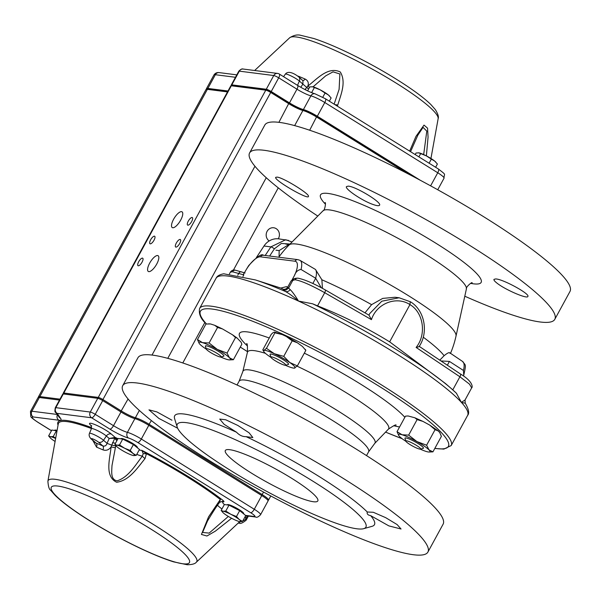 <?xml version="1.0" encoding="UTF-8"?>
<svg xmlns="http://www.w3.org/2000/svg" width="600" height="600" viewBox="0 0 600 600"><rect width="100%" height="100%" fill="white"/><g stroke="black" fill="none" stroke-linecap="round" stroke-linejoin="round"><path stroke-width="0.9" d="M370.665 515.64C367.882 515.175 366.75 513.96 367.275 511.995L373.32 512.287L385.65 517.643L397.132 524.58L401.048 529.005L388.868 525.893L370.665 515.64A113.76 17.018 28.6 0 1 372.067 526.32L363.653 528.69A107.445 16.072 -151.4 0 0 362.332 518.602A107.445 16.072 -151.4 0 0 279.112 461.528A107.445 16.072 -151.4 0 0 186.225 422.647A107.445 16.072 -151.4 0 0 177.165 427.013A107.445 16.072 -151.4 0 0 263.88 489.825A107.445 16.072 -151.4 0 0 363.653 528.69M246.142 436.665C242.632 436.77 239.423 435.293 236.52 432.225L224.077 424.29L219.75 419.077L225.697 419.768L237.855 425.467L249.105 432.825L252.84 437.572L246.142 436.665A113.76 17.018 28.6 0 1 367.275 511.995M177.165 427.013L174.6 418.665A113.76 17.018 28.6 0 1 236.52 432.225M413.37 554.73A173.805 25.995 28.6 0 1 235.335 476.19A173.805 25.995 28.6 0 1 122.715 385.673A173.805 25.995 28.6 0 1 287.752 446.048A173.805 25.995 28.6 0 1 427.905 552.067A173.805 25.995 28.6 0 1 413.37 554.73M177.637 428.205L158.903 418.44L148.965 409.853L156.892 411.915L171.953 420.21M427.905 552.067L443.115 524.168A173.805 25.995 -151.4 0 0 330.495 433.65A173.805 25.995 -151.4 0 0 152.453 355.118A173.805 25.995 -151.4 0 0 137.925 357.772L122.715 385.673M247.553 351.72L240.285 347.07L247.56 351.697M220.718 357.03A17.91 2.677 -151.4 0 0 226.815 359.385A17.91 2.677 -151.4 0 0 229.507 359.903A17.91 2.677 -151.4 0 0 229.462 357.788L227.048 353.077L217.312 349.418L209.093 342.983L202.522 342.645L197.468 339.532L205.928 324.022L210.517 323.955A19694.287 11164.845 -55.4 0 0 214.74 325.312L222.435 328.913A48875.7 48143.212 58.8 0 0 232.545 334.815L237.022 337.95A5867.94 2453.415 114.6 0 0 241.17 342.3L241.845 344.212L233.385 359.722L229.462 357.788A17.91 2.677 -151.4 0 0 217.312 349.418A17.91 2.677 -151.4 0 0 202.522 342.645A17.91 2.677 -151.4 0 0 199.163 343.358A17.91 2.677 -151.4 0 0 199.882 344.243A17.91 2.677 -151.4 0 0 206.34 349.192M270.998 357.428A17.91 2.677 28.6 0 1 268.86 355.987A17.91 2.677 28.6 0 1 263.82 351.593A17.91 2.677 28.6 0 1 263.873 350.46L262.808 349.822L271.26 334.312L272.962 332.73A19694.287 2342.212 -60.4 0 0 274.358 332.085L282.278 334.59A7907.85 7192.448 -42.1 0 0 286.275 336.45L297.42 342.81A21289.245 16831.365 107.3 0 0 302.475 346.485L305.82 350.392L297.368 365.903L289.793 362.52A17.91 2.677 28.6 0 1 294.78 368.048A17.91 2.677 28.6 0 1 294.165 368.138A17.91 2.677 28.6 0 1 285.375 365.265M420.278 449.153A17.91 2.677 -151.4 0 0 426.375 451.515A17.91 2.677 -151.4 0 0 429.067 452.033A17.91 2.677 -151.4 0 0 429.015 449.918A17.91 2.677 -151.4 0 0 416.873 441.548A17.91 2.677 -151.4 0 0 402.082 434.775L397.028 431.662L405.487 416.145L408.12 415.972A40807.702 23134.208 -55.4 0 0 414.87 417.787L422.947 421.403A21289.245 20970.188 58.8 0 0 429.728 425.092L438.21 430.935A7907.85 3306.315 114.6 0 0 439.673 432.472L439.83 432.697M270.923 357.263L270.075 354.48A10.53 1.575 28.6 0 1 280.08 357.87A10.53 1.575 28.6 0 1 288.353 364.447L285.555 365.235A8.43 1.26 28.6 0 1 277.815 362.235A8.43 1.26 28.6 0 1 270.923 357.263A8.43 1.26 28.6 0 1 278.933 359.978A8.43 1.26 28.6 0 1 285.555 365.235M420.45 449.13L423.255 448.335A10.53 1.575 -151.4 0 0 417.322 443.1A10.53 1.575 -151.4 0 0 405.862 437.94A10.53 1.575 -151.4 0 0 404.97 438.368L405.825 441.15A8.43 1.26 28.6 0 1 413.835 443.865A8.43 1.26 28.6 0 1 420.45 449.13A8.43 1.26 28.6 0 1 415.11 447.353A8.43 1.26 28.6 0 1 407.783 443.055A8.43 1.26 28.6 0 1 405.825 441.15M206.265 349.028L205.417 346.245A10.53 1.575 28.6 0 1 210.99 347.423A10.53 1.575 28.6 0 1 221.483 353.407A10.53 1.575 28.6 0 1 223.695 356.212L220.897 357A8.43 1.26 28.6 0 1 213.067 353.955A8.43 1.26 28.6 0 1 206.265 349.028A8.43 1.26 28.6 0 1 210.728 349.972A8.43 1.26 28.6 0 1 219.127 354.757A8.43 1.26 28.6 0 1 220.897 357M244.132 272.91L243.495 274.282L243.81 274.89L232.507 271.778L230.385 272.138L229.425 273.885M325.028 289.822A3.157 1.028 120 0 1 325.163 289.86A3.157 1.028 120 0 1 324.712 292.702C311.002 285.06 301.118 280.74 295.065 279.75L291.082 280.913L287.647 287.22L290.145 289.582C292.237 291.54 295.013 295.365 298.478 301.05A143.257 21.428 -151.4 0 0 216.06 278.272C217.042 276.038 219.623 274.538 223.792 273.795L255.353 279.923L280.808 288.06L286.493 286.635A622.523 220.042 121.9 0 1 287.647 287.22A4.215 3.938 -62.8 0 1 282.923 289.11L280.808 288.06M419.077 346.312C419.325 346.627 418.335 346.995 416.107 347.438C426.72 334.575 423.555 312.562 409.95 304.605C396.397 295.673 376.597 303.405 371.438 319.657L368.962 315.142L369.81 313.485L381.795 301.215L399.12 297.772L410.243 301.71L409.95 304.605L389.647 341.85C366.585 327.668 342.555 315.668 317.55 305.85L312.593 303.795L298.478 301.05C293.362 296.625 288.998 293.423 285.39 291.45L282.923 289.11M364.957 312.87L371.603 304.642L382.718 298.403L395.055 297.255L399.135 297.78M399.12 297.772L410.4 301.763C424.575 310.147 428.805 332.07 419.213 346.455L419.228 346.433M456.015 336.067A95.183 14.235 -151.4 0 0 456.022 336.067A95.183 14.235 -151.4 0 0 379.087 278.61A95.183 14.235 -151.4 0 0 289.058 245.017A95.183 14.235 -151.4 0 0 289.043 245.032L323.062 210.757C324.907 210.757 326.108 201.862 325.065 202.62L325.072 202.627M313.41 501.735A52.665 7.875 28.6 0 1 259.462 477.938A52.665 7.875 28.6 0 1 225.33 450.51A52.665 7.875 28.6 0 1 275.347 468.803A52.665 7.875 28.6 0 1 317.812 500.933A52.665 7.875 28.6 0 1 313.41 501.735M554.79 319.343L570 291.442A173.805 25.995 -151.4 0 0 457.38 200.925A173.805 25.995 -151.4 0 0 279.345 122.385A173.805 25.995 -151.4 0 0 264.81 125.047L249.6 152.947A173.805 25.995 28.6 0 1 264.135 150.285A173.805 25.995 28.6 0 1 442.17 228.825A173.805 25.995 28.6 0 1 554.79 319.343A173.805 25.995 28.6 0 1 540.255 321.998A173.805 25.995 28.6 0 1 464.79 296.212M308.49 196.208L308.46 196.507C307.905 199.913 273.15 179.663 275.737 177.308L277.26 177.12C283.515 177.825 308.85 193.425 308.49 196.208M372.788 204.39C362.062 200.692 344.43 188.663 346.485 186.6L348.157 186.15C355.185 186.165 382.305 202.53 379.53 205.215C378.945 206.07 376.695 205.792 372.788 204.39M497.303 283.373C494.752 281.43 493.65 280.095 493.98 279.368L495.638 278.947C502.695 278.888 530.438 294.105 527.842 296.475C527.355 299.243 505.65 289.92 497.303 283.373M317.79 216.067A173.805 25.995 28.6 0 1 249.6 152.947M371.603 304.642A99.015 14.805 -151.4 0 0 321.862 279.765L315.472 269.452L299.978 260.34A21.172 7.485 121.9 0 1 301.035 269.468C297.93 269.858 295.748 271.86 294.48 275.468L291.772 280.433L293.7 279.157M439.778 360.15L444.097 355.718C447.78 352.702 449.745 351.915 450 353.362M321.862 279.765L322.447 288.337M440.963 360.938L449.43 361.418A114131.332 103917.96 -80.9 0 1 463.44 370.462A21.172 7.485 -58.1 0 0 462.548 361.44L449.7 352.77M462.548 361.44C465.697 365.835 466.357 363.315 463.77 375.202L463.44 370.462M290.025 244.042L281.377 243.458L274.395 248.805L269.625 256.05M291.345 241.688L291.765 242.288M274.395 248.805A3.157 0.562 -146.6 0 0 270.87 246.885L285.69 239.737L292.058 241.995M265.2 255.487L270.87 246.885L263.993 246.007A16.852 15.562 97.3 0 1 278.767 238.86L288.57 240.413M263.993 246.007L256.312 257.678M286.35 289.897L286.192 289.935A4.215 4.192 75.4 0 1 286.17 289.942A4.215 4.192 75.4 0 1 283.702 289.83M290.145 289.582A4.215 3.877 -59.9 0 1 285.39 291.45A140.13 20.955 -151.4 0 0 256.418 280.252M389.647 341.85L445.455 383.505L450.982 388.298A140.13 20.955 -151.4 0 0 312.593 303.795M315.472 269.452A21.803 7.71 121.9 0 1 315.675 278.243A114125.348 106728.232 95.1 0 0 301.035 269.468M298.23 278.22A3.157 2.917 97.3 0 0 297.968 278.175C304.688 279.54 313.755 283.433 325.163 289.868A3.157 1.028 120 0 1 325.178 289.868L368.962 315.142M246.413 269.34L248.655 265.642C256.77 256.815 261.683 253.358 263.407 255.255A3.157 2.917 97.3 0 0 260.498 256.83A18.015 6.367 -58.1 0 0 246.413 269.34L243.495 274.282M291.082 280.913L293.115 279.832M456.645 393.45L450.982 388.298A140.13 20.955 -151.4 0 1 456.39 393.217L461.377 402.353L465.045 399.998L471.69 387.817L469.433 384.09L459.908 376.785L416.107 347.438M465.112 403.207L461.377 402.353A143.257 21.428 -151.4 0 0 298.478 301.05M429.067 452.033L432.945 451.853L429.015 449.918L426.607 445.207L416.873 441.548L408.653 435.112L402.082 434.775A17.91 2.677 -151.4 0 0 398.722 435.487A17.91 2.677 -151.4 0 0 399.435 436.373A17.91 2.677 -151.4 0 0 405.9 441.315M274.343 353.73A17.91 2.677 28.6 0 1 289.793 362.52L283.74 356.362L274.343 353.73L266.46 348.322L263.873 350.46A17.91 2.677 28.6 0 1 274.343 353.73M229.507 359.903L233.385 359.722M197.468 339.532L199.163 343.358M397.028 431.662L398.722 435.487M294.165 368.138L297.368 365.903M263.82 351.593L262.808 349.822M232.545 334.815L235.507 337.567L237.022 337.95M235.507 337.567L227.048 353.077M214.74 325.312L217.553 327.472L222.435 328.913M217.553 327.472L209.093 342.983M208.567 323.843L210.517 323.955M429.728 425.092L435.06 429.697L438.21 430.935M435.06 429.697L426.607 445.207M439.8 432.66L441.397 436.342L432.945 451.853M414.87 417.787L417.105 419.595L422.947 421.403M417.105 419.595L408.653 435.112M302.475 346.485L305.82 350.392M283.74 356.362L292.192 340.845L297.42 342.81M286.275 336.45L292.192 340.845M266.46 348.322L274.913 332.805L282.278 334.59M274.358 332.085L274.913 332.805M315.675 278.243L321.233 287.678M429.105 163.215L431.34 159.113L434.647 161.047L437.393 164.017L435.623 167.273M418.882 156.863L420.66 153.608L426.285 155.843L431.34 159.113M415.185 154.567L416.025 153.023L418.897 152.843A10.53 1.575 28.6 0 1 426.285 155.843A10.53 1.575 28.6 0 1 434.647 161.047A10.53 1.575 28.6 0 1 435.72 162.015A10.53 1.575 28.6 0 1 435.825 162.135M418.627 152.797L420.66 153.608M322.793 97.208L325.072 93.023L328.38 94.965L331.125 97.935L329.355 101.19M311.61 92.633L314.392 87.525L320.017 89.76L325.072 93.023M307.612 90.877L309.765 86.933L312.63 86.76A10.53 1.575 28.6 0 1 320.017 89.76A10.53 1.575 28.6 0 1 328.38 94.965A10.53 1.575 28.6 0 1 329.452 95.933A10.53 1.575 28.6 0 1 329.558 96.045M312.36 86.715L314.392 87.525M243.855 514.035L243.638 513.315A9.203 1.38 -151.4 0 0 237.067 508.41A9.203 1.38 -151.4 0 0 228.233 504.592A9.203 1.38 -151.4 0 0 227.655 504.6L226.74 504.862M236.468 516.533L230.85 514.298L225.788 511.035L223.192 511.252L221.153 510.442L222.833 512.445A10.53 1.575 -151.4 0 0 223.897 513.412A10.53 1.575 -151.4 0 0 232.267 518.618A10.53 1.575 -151.4 0 0 239.655 521.618A10.53 1.575 -151.4 0 0 239.925 521.662L242.52 521.438L239.212 519.502L236.468 516.533L239.678 510.645L245.73 515.55L242.52 521.438M221.153 510.442L224.362 504.555L228.998 505.147L239.678 510.645M228.998 505.147L225.788 511.035M239.925 521.662A10.53 1.575 -151.4 0 0 239.212 519.502A10.53 1.575 -151.4 0 0 230.85 514.298A10.53 1.575 -151.4 0 0 223.192 511.252A10.53 1.575 -151.4 0 0 222.833 512.445M137.587 447.952L137.37 447.232A9.203 1.38 -151.4 0 0 130.8 442.327A9.203 1.38 -151.4 0 0 121.965 438.51A9.203 1.38 -151.4 0 0 121.387 438.518L120.472 438.772M130.2 450.442L124.583 448.215L119.52 444.945L116.925 445.17L114.892 444.36L116.565 446.362A10.53 1.575 -151.4 0 0 117.637 447.33A10.53 1.575 -151.4 0 0 126 452.528A10.53 1.575 -151.4 0 0 133.387 455.535A10.53 1.575 -151.4 0 0 133.657 455.572L136.252 455.355L132.945 453.412L130.2 450.442L133.41 444.562L139.462 449.467L136.252 455.355M114.892 444.36L118.095 438.472L122.73 439.065L133.41 444.562M122.73 439.065L119.52 444.945M133.657 455.572A10.53 1.575 -151.4 0 0 132.945 453.412A10.53 1.575 -151.4 0 0 124.583 448.215A10.53 1.575 -151.4 0 0 116.925 445.17A10.53 1.575 -151.4 0 0 116.565 446.362M57.09 430.41A9.203 1.38 -151.4 0 0 55.718 430.072A9.203 1.38 -151.4 0 0 55.14 430.08L54.225 430.335M56.475 430.62L53.265 436.507L50.67 436.725L48.637 435.923L51.847 430.035L57.008 430.897M55.68 438.225L53.265 436.507M48.637 435.923L50.31 437.918A10.53 1.575 -151.4 0 0 51.383 438.885A10.53 1.575 -151.4 0 0 55.095 441.457M55.635 438.465A10.53 1.575 -151.4 0 0 50.67 436.725A10.53 1.575 -151.4 0 0 50.31 437.918M192.06 217.493A4.425 1.567 -58.1 0 0 188.46 220.808A4.425 1.567 -58.1 0 0 187.635 225.09A4.425 1.567 -58.1 0 0 191.295 222.157A4.425 1.567 -58.1 0 0 192.308 217.575A4.425 1.567 -58.1 0 0 192.06 217.493M180.097 239.438A4.425 1.567 -58.1 0 0 176.49 242.752A4.425 1.567 -58.1 0 0 175.665 247.035A4.425 1.567 -58.1 0 0 179.333 244.103A4.425 1.567 -58.1 0 0 180.337 239.52A4.425 1.567 -58.1 0 0 180.097 239.438M154.433 236.167A4.425 1.567 -58.1 0 0 150.825 239.483A4.425 1.567 -58.1 0 0 150 243.765A4.425 1.567 -58.1 0 0 153.66 240.833A4.425 1.567 -58.1 0 0 154.672 236.25A4.425 1.567 -58.1 0 0 154.433 236.167M142.462 258.112A4.425 1.567 -58.1 0 0 138.863 261.428A4.425 1.567 -58.1 0 0 138.03 265.71A4.425 1.567 -58.1 0 0 141.697 262.778A4.425 1.567 -58.1 0 0 142.703 258.195A4.425 1.567 -58.1 0 0 142.462 258.112M157.59 255.54A9.27 3.277 -58.1 0 0 150.038 262.493A9.27 3.277 -58.1 0 0 148.305 271.455A9.27 3.277 -58.1 0 0 155.985 265.32A9.27 3.277 -58.1 0 0 158.1 255.712A9.27 3.277 -58.1 0 0 157.59 255.54M181.523 211.65A9.27 3.277 -58.1 0 0 173.97 218.603A9.27 3.277 -58.1 0 0 172.238 227.565A9.27 3.277 -58.1 0 0 179.917 221.423A9.27 3.277 -58.1 0 0 182.032 211.822A9.27 3.277 -58.1 0 0 181.523 211.65M278.257 238.8A7.163 6.615 97.3 0 0 273.705 227.767A7.163 6.615 97.3 0 0 266.587 232.515A7.163 6.615 97.3 0 0 269.19 240.952M115.282 447.728L111.105 446.933L111.743 445.132L115.74 445.853L111.99 465.607C111.727 471.847 110.49 479.685 117.15 480.832C128.25 477.293 135.015 465.705 142.282 456.202L143.205 453.66L141.847 450.345L146.43 453.697L145.028 458.588C137.197 468.21 129.15 480.69 116.625 482.243C104.37 476.31 109.95 458.467 111.105 446.933C108.863 449.947 106.17 450.93 103.02 449.888A4.215 2.167 113.4 0 0 102.81 445.92C104.917 446.498 106.328 445.635 107.047 443.332L111.743 445.132L114.773 438.24L117.922 438.787M231.6 518.265L215.362 531.135L206.94 536.002L201.442 534.45L208.545 516.9L220.298 499.493A1.05 0.765 127.8 0 1 221.333 499.125C223.478 500.655 224.317 501.562 223.845 501.855A14.745 2.205 -151.4 0 0 224.452 504.57M95.265 442.56L96.105 443.092A4.215 2.468 -67.7 0 1 96.585 447.173L92.797 440.4M334.125 104.153L339.105 89.363L339.885 73.98L333.03 71.858L325.71 75.84L313.05 86.85M297.623 76.035L298.755 76.365A4.215 2.468 112.3 0 1 298.47 76.68M302.775 80.438A4.215 2.167 -66.6 0 0 305.19 79.08C308.062 80.633 308.947 82.965 307.845 86.078C316.65 79.343 328.087 65.985 340.298 72C346.47 82.102 340.95 94.492 337.718 105.172L337.275 106.11M409.65 151.118L416.002 136.328L424.02 125.108L427.56 128.167L428.062 137.137L426.382 155.895M245.265 516.412L246.165 520.178L248.4 516.082M420.27 180.255L317.31 116.235A12.638 1.89 -151.4 0 0 303.405 109.567A12.638 1.89 28.6 0 1 289.493 102.9L271.222 91.537A4.215 0.63 -151.4 0 0 266.272 89.25L231.817 84.863A6.322 0.945 -151.4 0 0 231.292 84.96A6.322 0.945 -151.4 0 0 231.42 85.358L231.593 85.597M228 90.998L207.87 88.433A16.852 2.52 -151.4 0 0 206.46 88.688A16.852 2.52 -151.4 0 0 206.52 89.302M227.505 91.912L207.368 89.347A16.852 2.52 -151.4 0 0 206.317 89.363L207.712 88.965A15.803 2.362 28.6 0 1 208.702 88.95L227.79 91.38M407.61 173.61L316.815 117.15A12.638 1.89 -151.4 0 0 302.903 110.483A12.638 1.89 28.6 0 1 288.99 103.815L270.72 92.453A4.215 0.63 -151.4 0 0 265.77 90.165L231.322 85.778A6.322 0.945 -151.4 0 0 230.925 85.785L232.327 85.387A5.265 0.788 28.6 0 1 232.657 85.38L267.105 89.767A3.157 0.473 28.6 0 1 270.817 91.485L289.087 102.847A13.695 2.047 -151.4 0 0 304.163 110.07A11.587 1.732 28.6 0 1 316.913 116.183L418.065 179.085M423.675 154.575L426.795 131.137L423.067 127.365L417.765 135.315M304.935 89.55L306.757 87.45L302.903 84.12L302.955 80.588M308.543 89.168A4.215 1.448 -132.2 0 0 306.757 87.457L307.845 86.078A4.215 1.373 -132.7 0 1 309.457 87.495M306.285 90.233A4.215 1.522 -132.1 0 0 305.205 89.235M334.987 104.692A4.215 1.927 20.7 0 1 337.718 105.172M91.312 425.67A4.215 3.458 -48.8 0 0 90.953 425.482A13.275 1.987 28.6 0 1 95.453 424.808A13.275 1.987 28.6 0 1 111.368 434.1L115.177 437.43A1.05 0.465 -65.7 0 1 115.238 438.173A4.215 2.205 -129.9 0 0 117.165 440.183M246.165 520.178C242.625 522.998 240.322 523.98 239.257 523.132A4.215 3.848 -90.8 0 1 238.282 523.005L240.562 521.7M254.167 516.48A4.215 3.893 -82.7 0 0 255.63 516.998L247.02 515.903L245.542 515.377L254.167 516.48A8.43 1.26 -151.4 0 0 250.688 512.722L137.722 442.478A8.43 1.26 -151.4 0 0 128.453 438.03A16.852 2.52 28.6 0 1 109.905 429.143L91.627 417.78L57.18 413.393A4.215 3.893 97.3 0 1 55.83 407.655L90.278 412.043A4.215 0.63 28.6 0 1 95.227 414.322L113.498 425.685A12.638 1.89 -151.4 0 0 127.41 432.353A12.638 1.89 28.6 0 1 141.322 439.02L254.28 509.272A12.638 1.89 28.6 0 1 260.565 514.71L268.043 500.993A12.638 1.89 -151.4 0 0 261.757 495.555L148.8 425.31A12.638 1.89 -151.4 0 0 134.887 418.643A12.638 1.89 28.6 0 1 120.975 411.967L102.705 400.612A4.215 0.63 -151.4 0 0 97.755 398.325L63.307 393.938A6.322 0.945 -151.4 0 0 62.782 394.035L55.305 407.745A6.322 0.945 28.6 0 1 55.83 407.655L63.307 393.938M59.49 400.072L39.36 397.507A16.852 2.52 -151.4 0 0 37.95 397.763L30.473 411.48A16.852 2.52 28.6 0 1 31.875 411.217L39.36 397.507M207.57 520.845L202.59 532.455L209.138 533.107L228.345 516.435M116.91 440.655A4.215 1.312 -129.1 0 1 114.773 438.24L109.177 438.48L115.177 437.43A103.995 15.555 28.6 0 1 117.975 438.705M117.105 440.295A4.215 2.018 -130 0 1 115.087 438.165A1.05 0.473 111.2 0 0 115.012 437.362M115.5 443.235L112.493 442.68M136.785 454.388A18.96 2.835 28.6 0 0 142.365 456.082A4.215 0.742 35.7 0 0 145.028 458.588M143.205 453.66L146.43 453.697A102.99 15.405 -151.4 0 1 220.298 499.493L219.638 502.35L222.36 501.345A4.215 3.885 -82.6 0 1 222.39 501.338A4.215 3.885 -82.6 0 1 223.845 501.855M63.48 393.96L63.278 393.278A6.322 0.945 28.6 0 1 63.278 393.12A6.322 0.945 28.6 0 1 63.81 393.022L98.257 397.41A4.215 0.63 28.6 0 1 103.208 399.697L121.477 411.06A12.638 1.89 -151.4 0 0 135.39 417.728A12.638 1.89 28.6 0 1 149.303 424.395L262.26 494.64A12.638 1.89 28.6 0 1 268.545 500.077A12.638 1.89 28.6 0 1 268.282 500.257L267.907 500.362M230.925 85.785A6.322 0.945 -151.4 0 0 230.798 85.875L63.278 393.12M38.498 397.485L38.438 397.275A16.852 2.52 28.6 0 1 38.445 396.847A16.852 2.52 28.6 0 1 39.855 396.592L59.985 399.158M206.317 89.363A16.852 2.52 -151.4 0 0 205.965 89.602L38.445 396.847M285.757 244.05L289.365 244.702M275.94 250.185L279.15 250.59L288.968 244.455M279.075 256.778L279.15 250.59M472.14 282.817L472.155 282.817C472.222 281.528 465.397 287.362 466.403 288.907A81.705 12.217 -151.4 0 0 400.327 239.572A81.705 12.217 -151.4 0 0 323.062 210.757M470.61 283.35A91.463 13.68 -151.4 0 0 473.49 283.822A91.463 13.68 -151.4 0 0 404.303 224.962A91.463 13.68 -151.4 0 0 325.455 204.21M216.06 278.272L199.627 308.423A143.257 21.428 28.6 0 1 335.655 358.185A143.257 21.428 28.6 0 1 451.178 445.567L443.88 449.107L434.798 448.447M206.325 323.978A2.107 1.912 137.7 0 1 206.108 323.775C200.708 318.862 198.548 313.74 199.627 308.423M385.582 432.09A141.188 21.112 -151.4 0 0 402.135 438.697M434.865 448.327A141.188 21.112 -151.4 0 0 334.028 360.022A141.188 21.112 -151.4 0 0 206.445 323.962M247.44 345.983A96.315 14.408 28.6 0 1 269.25 338.01M304.312 353.16A96.315 14.408 28.6 0 1 404.85 417.315M399.592 426.952A96.315 14.408 28.6 0 1 393.697 425.722M237.045 385.013L239.108 381.233L242.85 371.505L247.417 352.35A80.332 12.015 28.6 0 1 265.447 353.347M297.09 366.188A80.332 12.015 28.6 0 1 388.357 429.195C393.832 425.498 396.39 424.178 396.03 425.235L396.03 425.235M242.85 371.505A75.172 11.242 28.6 0 1 314.392 397.192A75.172 11.242 28.6 0 1 374.73 443.415L388.357 429.195M239.108 381.233A73.733 11.025 28.6 0 1 309.127 406.845A73.733 11.025 28.6 0 1 368.587 451.822L374.73 443.415M241.65 271.92A3.157 2.145 109.6 0 0 241.538 271.868A3.157 2.145 109.6 0 0 238.702 273.495L237.75 275.25M465.045 399.998L465.217 403.147C468.743 409.2 469.537 413.295 467.61 415.425A143.257 21.428 -151.4 0 0 461.377 402.353M235.665 270.248A3.157 2.917 97.3 0 0 235.41 270.202C233.475 269.61 231.795 270.255 230.377 272.138M235.403 270.202A3.157 2.917 97.3 0 0 232.507 271.778M371.438 319.657L324.712 292.702L317.55 305.85M292.942 280.11C293.048 278.827 294.72 278.183 297.968 278.183A3.157 2.917 97.3 0 0 295.065 279.75M444.097 355.718A99.015 14.805 -151.4 0 0 423.248 337.192M447.36 365.22L449.43 361.418M299.978 260.34L297.892 259.65A3.157 2.917 97.3 0 0 294.983 261.225L260.498 256.83M471.69 387.817C472.793 387.382 473.025 381.382 460.38 373.95A3.157 1.208 -56.2 0 1 459.908 376.785L452.775 389.873M294.48 275.468A18.015 6.367 -58.1 0 0 294.983 261.225M243.81 274.89L242.962 276.45M312.847 283.485L315.697 278.257M91.043 438.862C89.265 436.912 88.733 435.097 89.445 433.418A8.55 1.275 28.6 0 1 95.302 435.195A8.55 1.275 28.6 0 1 103.538 440.265A4.215 3.458 131.2 0 1 98.528 442.178A4.357 0.652 -151.4 0 0 93.3 439.125A4.357 0.652 -151.4 0 0 91.823 439.35A4.215 3.458 131.2 0 1 91.043 438.862L95.332 442.62M111.368 434.1A4.215 3.458 -48.8 0 0 106.358 436.013A9.082 1.357 -151.4 0 0 97.613 430.627A9.082 1.357 -151.4 0 0 91.387 428.737L91.155 425.415L91.733 425.97M103.538 440.265L106.358 436.013L109.177 438.48L107.047 443.332L103.538 440.265M57.892 486.06A78.653 11.76 -151.4 0 0 125.677 541.035A78.653 11.76 -151.4 0 0 177.54 547.643A78.653 11.76 -151.4 0 0 57.892 486.06M55.185 479.31A84.66 12.66 -151.4 0 0 47.895 481.207C48.262 486.435 49.17 489.442 50.617 490.23L55.11 495.338C61.328 501.382 70.672 508.463 83.16 516.585C100.417 527.73 118.815 538.005 138.352 547.425C152.123 554.002 163.868 558.81 173.595 561.855L187.305 564.757C192.195 564.653 195.218 563.79 196.373 562.162A84.66 12.66 -151.4 0 0 194.28 555.33A84.66 12.66 -151.4 0 0 128.977 510.285A84.66 12.66 -151.4 0 0 55.185 479.31M58.05 425.145A103.995 15.555 28.6 0 1 91.665 427.643M91.463 428.543A102.99 15.405 -151.4 0 0 58.267 423.938L47.895 481.207M196.373 562.162L238.89 522.42A102.99 15.405 -151.4 0 0 239.475 521.58M103.02 449.888A98.137 14.678 -151.4 0 0 96.585 447.173M298.725 76.898C295.905 74.602 288.525 69.802 285.315 74.16A8.55 1.275 28.6 0 1 291.27 76.035A8.55 1.275 28.6 0 1 299.385 81.045A4.215 3.458 -48.8 0 0 298.725 76.898L302.55 80.363M300.765 87.285L302.903 84.12L299.385 81.045L297.51 85.35M296.347 36.983A84.66 12.66 -151.4 0 0 289.665 37.777C293.798 35.16 297.577 34.365 300.99 35.385L313.808 38.513C323.858 41.775 335.85 46.785 349.8 53.535C368.498 62.655 386.07 72.517 402.518 83.123C415.11 91.29 424.545 98.415 430.83 104.505L435.33 109.59C437.97 113.865 438.908 116.91 438.135 118.725A84.66 12.66 -151.4 0 0 435.45 112.995A84.66 12.66 -151.4 0 0 370.147 67.95A84.66 12.66 -151.4 0 0 296.347 36.983M305.19 79.08A98.137 14.678 -151.4 0 0 298.755 76.365M242.888 520.778A4.215 4.08 149.5 0 0 245.94 518.572L247.373 515.947M231.292 84.96L238.77 71.242A6.322 0.945 28.6 0 1 239.303 71.145L273.75 75.532A4.215 0.63 28.6 0 1 278.7 77.82L296.97 89.183A12.638 1.89 -151.4 0 0 310.882 95.85A12.638 1.89 28.6 0 1 324.788 102.517L437.752 172.762L430.62 185.843M317.31 116.235L324.788 102.517A4.215 1.492 -58.1 0 0 325.41 98.738L438.375 168.983A4.215 1.492 -58.1 0 1 437.752 172.762A12.638 1.89 28.6 0 1 444.037 178.2L437.73 189.765M289.493 102.9L296.97 89.183A4.215 1.492 -58.1 0 0 297.593 85.403C304.748 89.692 310.538 92.49 314.962 93.787A4.215 3.585 -75.6 0 0 310.882 95.85L303.405 109.567M266.272 89.25L273.75 75.532A4.215 3.893 -82.7 0 1 277.627 73.433A4.215 4.215 0 0 1 279.322 74.04A4.215 1.492 -58.1 0 1 278.7 77.82L271.222 91.537M238.77 71.242C240.585 69.308 242.055 68.573 243.18 69.045A4.215 3.893 -82.7 0 0 239.303 71.145L231.817 84.863M235.478 77.28L215.347 74.715A4.215 3.893 97.3 0 1 219.225 72.615C216.983 72.308 215.22 73.088 213.938 74.97A16.852 2.52 28.6 0 1 215.347 74.715L207.87 88.433M91.418 425.895L90.953 425.482M139.215 449.933A14.745 2.205 -151.4 0 0 141.847 450.345A103.995 15.555 28.6 0 1 221.333 499.125M57.18 413.393L60.502 418.26A25.282 3.78 28.6 0 1 58.89 420.225L33.233 416.963A12.638 1.89 -151.4 0 0 38.46 422.595L51.488 430.695M250.688 512.722A4.215 1.492 121.9 0 0 254.28 509.272L261.757 495.555M137.722 442.478A4.215 1.492 121.9 0 0 141.322 439.02L148.8 425.31M128.453 438.03A4.215 3.585 104.4 0 1 127.41 432.353L134.887 418.643M109.905 429.143A4.215 1.492 121.9 0 0 113.498 425.685L120.975 411.967M97.755 398.325L90.278 412.043A4.215 3.893 97.3 0 0 91.627 417.78A4.215 1.492 121.9 0 0 95.227 414.322L102.705 400.612M33.233 416.963A4.215 3.893 -82.7 0 1 31.875 411.217L57.15 414.442M60.502 418.26A4.215 3.968 143.7 0 1 59.1 417.097L55.65 412.395A4.215 3.968 -36.3 0 0 57.045 413.558M58.89 420.225A4.215 3.893 -82.7 0 1 57.398 414.772M38.46 422.595A4.215 1.492 121.9 0 1 38.227 422.513C33.21 419.197 30.727 417.173 30.787 416.438L30.473 411.48M221.955 508.972A18.96 2.835 28.6 0 1 217.553 505.252M91.823 439.35L96.105 443.092A102.142 15.277 28.6 0 1 102.81 445.92L98.528 442.178M263.64 492.112L261.487 495.382M316.913 116.183L309.675 130.238M278.265 187.852L233.377 270.18M204.9 322.418L182.79 362.962M151.38 420.577L148.523 425.138M304.163 110.07L302.903 110.483L294.653 125.61M266.243 177.727L167.767 358.343M139.358 410.452L135.39 417.728L135.593 418.838M289.087 102.847L278.895 122.333M254.947 166.252L152.01 355.058M128.062 398.985L120.705 411.803M270.817 91.485L270.72 92.453L102.427 400.44M267.105 89.767L265.77 90.165L98.257 397.41L98.52 398.52M232.657 85.38L231.322 85.778L63.81 393.022L64.043 394.028M208.702 88.95L207.368 89.347L39.855 396.592L40.095 397.597M402.24 438.772L385.56 432.112M247.417 352.35C247.56 345.75 247.282 342.885 246.593 343.755L246.593 343.755M366.525 455.603L368.587 451.822M467.61 415.425L451.178 445.567M235.403 270.21L245.077 272.993M292.942 280.103L288.653 287.985L286.17 289.942M466.403 288.907L456.022 336.067M450.525 353.325A99.015 99.015 0 0 0 456.007 336.127M288.923 245.153A99.015 99.015 0 0 0 278.76 257.212M297.892 259.65L263.407 255.255M460.38 373.95L419.25 346.388M305.25 349.312L305.647 349.935M89.445 433.418L91.387 428.737M285.315 74.16L283.575 76.68M289.665 37.777L254.64 70.508M438.135 118.725L430.942 158.475M213.938 74.97L206.46 88.688M243.18 69.045L277.627 73.433M219.225 72.615L236.798 74.858M279.322 74.04L297.593 85.403M314.962 93.787L325.41 98.738M438.375 168.983C447.158 175.822 443.94 173.002 444.037 178.2M410.558 151.688L417.862 135.142M55.65 412.395C54.825 412.388 54.713 410.835 55.305 407.745M51.457 430.74L38.227 422.513M255.63 516.998C256.763 517.74 258.413 516.975 260.565 514.71M247.14 515.918L245.528 515.925M239.093 523.125L238.087 523.17M219.78 502.17C217.327 505.118 213.18 511.485 207.33 521.28L207.413 521.13M270.788 495.967L268.545 500.077"/></g></svg>

